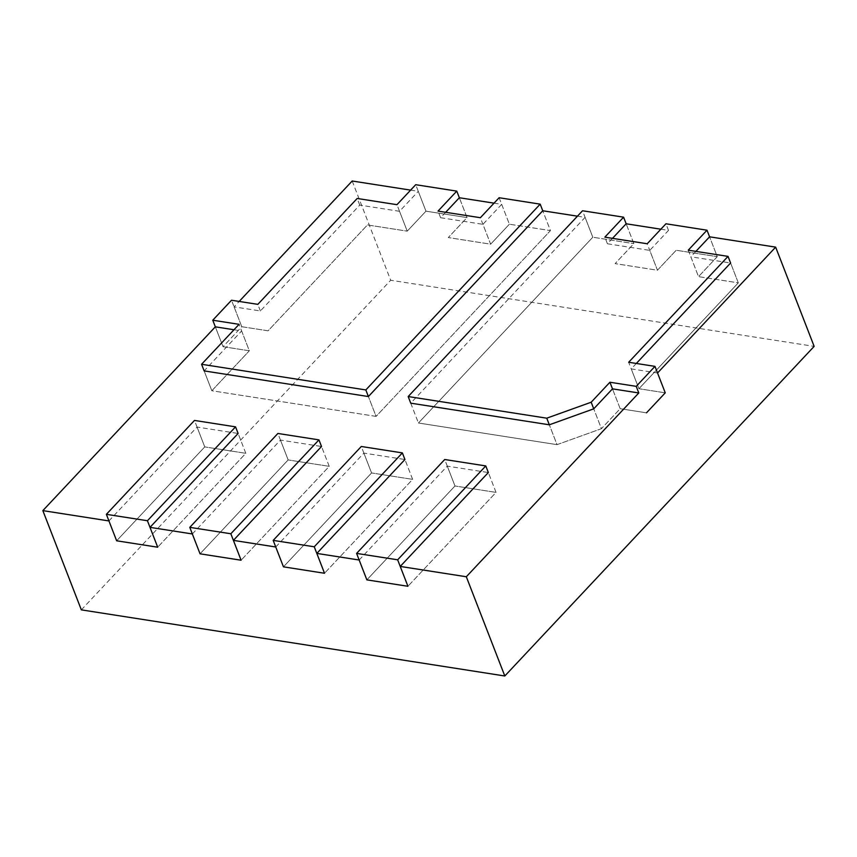 <?xml version="1.0" encoding="UTF-8"?>
<svg xmlns="http://www.w3.org/2000/svg" width="857" height="857" viewBox="0 0 857 857"><rect width="100%" height="100%" fill="white"/><g stroke="black" fill="none" stroke-linecap="round" stroke-linejoin="round"><path stroke-width="0.64" stroke-dasharray="4.29 3.21" d="M359.169 560.017L447.279 466.133L488.34 472.539L496.042 492.389L407.932 586.284L496.042 492.389L454.981 485.973L496.042 492.389L488.34 472.539M275.75 546.991L363.871 453.107L404.933 459.513L412.635 479.363L324.514 573.258L412.635 479.363L371.574 472.946L412.635 479.363L404.933 459.513M192.343 533.965L280.464 440.08L321.525 446.486L329.227 466.337L241.106 560.232L329.227 466.337L288.156 459.93L329.227 466.337L321.525 446.486M108.935 520.938L197.056 427.054L238.117 433.46L245.809 453.31L157.699 547.205L245.809 453.31L204.748 446.904L245.809 453.31L238.117 433.46M233.982 329.752L241.642 330.941L249.333 350.792L223.034 346.689L241.781 326.71L268.08 330.813L367.449 224.941L407.225 231.154L425.972 211.176L467.044 217.582L425.972 211.176L407.225 231.154L399.533 211.304L418.28 191.325L425.972 211.176L415.709 184.705M494.039 203.152L501.688 204.352L509.39 224.202L550.451 230.608L542.749 210.768L550.451 230.608L376.094 416.395L211.84 390.749L204.137 370.899L241.642 330.941M577.447 216.178L585.095 217.378L410.739 403.165L418.441 423.004L592.798 237.228L633.859 243.634L592.798 237.228L585.095 217.378M399.533 211.304L359.747 205.091L260.389 310.962L234.079 306.86L239.167 301.439M410.621 190.125L418.28 191.325M501.688 204.352L482.941 224.33L490.643 244.181L448.297 237.56L467.044 217.582L459.341 197.742L467.044 217.582L448.297 237.56L490.643 244.181L509.39 224.202L490.643 244.181L480.37 217.71M445.683 212.29L440.594 217.71L482.941 224.33M660.854 229.205L668.503 230.404L649.756 250.383L657.458 270.223L615.112 263.613L633.859 243.634L626.156 223.784L633.859 243.634L615.112 263.613L657.458 270.223L676.205 250.255L717.266 256.661L676.205 250.255L657.458 270.223L647.196 243.763M612.498 238.342L607.409 243.763L649.756 250.383M657.544 372.988L631.234 368.885L638.936 388.724L665.246 392.838L638.936 388.724L738.306 282.853L730.603 263.003L690.817 256.789L698.519 276.64L717.266 256.661L709.575 236.811L717.266 256.661L698.519 276.64L738.306 282.853L638.936 388.724L628.674 362.265M636.322 363.464L631.234 368.885M695.905 251.369L690.817 256.789M352.195 181.009L390.685 280.25L814.15 346.378M668.503 230.404L665.943 223.784M81.34 609.863L390.685 280.25M234.079 306.86L241.781 326.71L268.08 330.813L367.449 224.941L407.225 231.154L396.962 204.684M204.137 370.899L211.84 390.749L249.333 350.792L223.034 346.689L215.332 326.838L223.034 346.689L241.781 326.71L231.519 300.239M260.389 310.962L257.818 304.353M359.747 205.091L357.187 198.47M410.739 403.165L418.441 423.004L557.029 444.654L549.326 424.804L557.029 444.654L601.443 428.682L593.74 408.832L601.443 428.682L620.189 408.703L612.487 388.853L620.189 408.703L646.499 412.817L620.189 408.703L601.443 428.682L557.029 444.654L418.441 423.004L592.798 237.228L582.535 210.758M440.594 217.71L438.023 211.101M499.117 197.731L509.39 224.202L550.451 230.608L376.094 416.395L368.392 396.545L376.094 416.395L211.84 390.749L249.333 350.792L239.071 324.332M607.409 243.763L604.849 237.153M197.056 427.054L204.748 446.904L116.638 540.788L204.748 446.904L194.485 420.433M280.464 440.08L288.156 459.93L200.045 553.815L288.156 459.93L277.893 433.46M363.871 453.107L371.574 472.946L283.453 566.841L371.574 472.946L361.3 446.486M447.279 466.133L454.981 485.973L366.86 579.868L454.981 485.973L444.719 459.513M688.257 250.18L698.519 276.64L738.306 282.853L730.603 263.003"/><path stroke-width="1.29" d="M636.322 363.464L730.603 263.003L728.032 256.382L628.674 362.265L654.973 366.368L636.226 386.346L609.927 382.243L612.487 388.853L638.797 392.967L466.315 576.75L400.23 566.434L407.932 586.284L366.86 579.868L407.932 586.284L397.659 559.814L356.598 553.397L444.719 459.513L485.78 465.929L397.659 559.814M485.78 465.929L488.34 472.539L400.23 566.434M356.598 553.397L366.86 579.868L359.169 560.017L316.822 553.408L324.514 573.258L283.453 566.841L324.514 573.258L314.251 546.787L273.19 540.381L361.3 446.486L402.372 452.903L314.251 546.787M402.372 452.903L404.933 459.513L316.822 553.408M273.19 540.381L283.453 566.841L275.75 546.991L233.404 540.381L241.106 560.232L200.045 553.815L241.106 560.232L230.844 533.761L189.783 527.355L277.893 433.46L318.954 439.877L230.844 533.761M318.954 439.877L321.525 446.486L233.404 540.381M189.783 527.355L200.045 553.815L192.343 533.965L149.996 527.355L157.699 547.205L116.638 540.788L157.699 547.205L147.436 520.735L106.375 514.329L194.485 420.433L235.546 426.85L147.436 520.735M235.546 426.85L238.117 433.46L149.996 527.355M106.375 514.329L116.638 540.788L108.935 520.938L42.85 510.622L215.332 326.838L233.982 329.752M201.577 364.279L365.832 389.935L540.189 204.148L542.749 210.768L368.392 396.545L204.137 370.899L201.577 364.279L239.071 324.332L212.761 320.218L215.332 326.838M542.749 210.768L577.447 216.178M612.487 388.853L593.74 408.832L549.326 424.804L410.739 403.165L408.178 396.545L546.766 418.184L591.18 402.222L609.927 382.243M239.167 301.439L352.195 181.009L410.621 190.125M540.189 204.148L499.117 197.731L480.37 217.71L438.023 211.101L456.77 191.122L459.341 197.742L494.039 203.152M459.341 197.742L445.683 212.29M728.032 256.382L688.257 250.18L707.004 230.201L665.943 223.784L647.196 243.763L604.849 237.153L623.596 217.175L626.156 223.784L660.854 229.205M626.156 223.784L612.498 238.342M707.004 230.201L709.575 236.811L775.66 247.137L657.544 372.988L665.246 392.838L646.499 412.817L665.246 392.838L654.973 366.368M709.575 236.811L695.905 251.369M466.315 576.75L504.805 675.991L81.34 609.863L42.85 510.622M775.66 247.137L814.15 346.378L504.805 675.991M638.797 392.967L636.226 386.346M593.74 408.832L591.18 402.222M549.326 424.804L546.766 418.184M623.596 217.175L582.535 210.758L408.178 396.545M212.761 320.218L231.519 300.239L257.818 304.353L357.187 198.47L396.962 204.684L415.709 184.705L456.77 191.122M365.832 389.935L368.392 396.545"/></g></svg>
